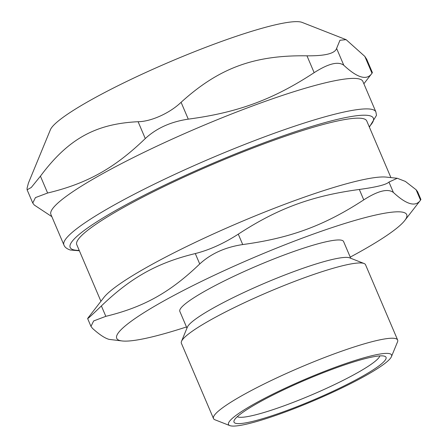 <?xml version="1.0" encoding="UTF-8"?>
<svg xmlns="http://www.w3.org/2000/svg" width="448" height="448" viewBox="0 0 448 448"><rect width="100%" height="100%" fill="white"/><g stroke="black" fill="none" stroke-linecap="round" stroke-linejoin="round"><path stroke-width="0.67" d="M379.826 355.897A77.862 10.13 -23.1 0 1 312.138 394.694A77.862 10.13 -23.1 0 1 237.289 416.696M181.087 102.301C218.971 67.995 254.117 55.02 306.97 55.821L314.154 72.666C273.112 99.551 237.961 112.526 188.272 119.146L181.087 102.301C169.876 113.114 150.987 121.643 138.096 121.71L145.281 138.555C114.408 168.319 87.142 183.523 47.617 193.021L40.432 176.176L31.254 187.505L27.11 189.79L27.076 188.182L28.403 183.12L50.383 129.763A138.023 17.954 -23.1 0 1 170.122 61.734A138.023 17.954 -23.1 0 1 302.098 22.4L346.114 39.659L364.823 56.403L372.008 73.248L372.389 72.61L366.744 59.354L364.823 56.403M47.617 193.021L35.442 197.602L32.766 203.039L34.261 205.027L51.839 216.642M40.432 176.176C68.146 138.992 95.413 123.788 138.096 121.71M145.281 138.555C156.486 128.206 170.817 121.733 188.272 119.146M314.154 72.666C328.367 63.566 338.246 61.096 343.79 65.262L336.605 48.418C334.953 53.536 325.074 56 306.97 55.821M336.605 48.418L339.954 40.264L346.114 39.659M50.915 214.486A169.574 22.058 -23.1 0 1 198.24 127.663A169.574 22.058 -23.1 0 1 362.874 81.424L375.883 111.916A169.574 22.058 156.9 0 0 211.249 158.161A169.574 22.058 156.9 0 0 63.924 244.978L50.915 214.486M343.79 65.262C357.521 78.058 366.923 80.718 372.008 73.248L363.871 83.759M390.914 177.598L366.755 120.96A157.634 20.502 156.9 0 0 213.718 163.946A157.634 20.502 156.9 0 0 76.765 244.647L100.923 301.291M186.474 326.956A157.634 20.502 -23.1 0 1 122.338 340.978A157.634 20.502 -23.1 0 1 119.846 340.525A157.634 20.502 -23.1 0 1 258.703 255.472A157.634 20.502 -23.1 0 1 404.74 220.528A157.634 20.502 -23.1 0 1 350.23 257.107M186.967 328.115L179.833 311.394A89.018 11.581 -23.1 0 1 257.169 265.815A89.018 11.581 -23.1 0 1 343.588 241.545L350.722 258.266M213.494 418.55L181.384 343.274A100.1 13.02 -23.1 0 1 181.507 341.359L187.376 327.118A89.018 11.581 -23.1 0 1 263.446 283.735A89.018 11.581 -23.1 0 1 349.255 257.718A89.018 11.581 -23.1 0 1 349.72 257.874L364.062 263.497A100.1 13.02 -23.1 0 1 365.529 264.729L397.639 340.01A100.1 13.02 156.9 0 0 395.651 338.604A100.1 13.02 156.9 0 0 293.121 370.479A100.1 13.02 156.9 0 0 213.494 418.55A100.1 13.02 156.9 0 0 214.962 419.782L229.796 425.6A88.631 11.53 -23.1 0 1 293.714 384.294A88.631 11.53 -23.1 0 1 389.794 353.718A88.631 11.53 -23.1 0 1 391.44 356.653A88.631 11.53 -23.1 0 1 314.546 400.338A88.631 11.53 -23.1 0 1 229.796 425.6M122.338 340.978L109.105 339.377C104.882 338.251 99.338 334.572 92.467 328.345L90.966 326.374L93.654 320.947L105.823 316.338L101.382 305.934C90.899 316.075 86.447 320.074 88.026 317.94L103.818 297.556A157.634 20.502 -23.1 0 1 238.801 222.757A157.634 20.502 -23.1 0 1 386.221 177.1L397.258 178.27L405.373 181.418L416.091 189.734L420.532 200.144L404.74 220.528M90.961 326.374L87.64 318.573L88.026 317.94M101.382 305.934C131.062 277.441 157.388 262.763 195.294 253.562L199.73 263.967C170.05 292.46 143.73 307.138 105.823 316.338M199.73 263.967C210.946 253.646 225.277 247.173 242.721 244.558L238.28 234.153C223.72 243.527 209.39 249.995 195.294 253.562M238.28 234.153C277.726 208.426 311.651 195.899 359.324 189.459L363.759 199.87C324.318 225.59 290.388 238.118 242.721 244.558M363.759 199.87C377.994 190.786 387.873 188.322 393.394 192.466L388.959 182.056C386.316 184.671 376.443 187.141 359.324 189.459M388.959 182.056L397.258 178.27M393.394 192.466C406.554 204.669 415.598 207.228 420.532 200.144L420.918 199.511L417.598 191.71L416.091 189.734M384.395 356.154A82.639 10.752 156.9 0 0 304.735 380.307A82.639 10.752 156.9 0 0 234.114 420.582A82.639 10.752 156.9 0 0 314.244 399.622A82.639 10.752 156.9 0 0 384.826 356.294A82.639 10.752 156.9 0 0 384.395 356.154M181.507 341.359A100.1 13.02 -23.1 0 1 267.047 292.578A100.1 13.02 -23.1 0 1 363.541 263.323A100.1 13.02 -23.1 0 1 364.062 263.497M391.44 356.653L397.51 341.919A100.1 13.02 156.9 0 0 397.639 340.01M79.218 250.398A164.797 21.437 -23.1 0 1 73.444 249.777A164.797 21.437 -23.1 0 1 223.681 158.732A164.797 21.437 -23.1 0 1 369.208 126.711M32.754 203.045L27.104 189.79M375.883 111.916L376.494 115.326L369.37 127.086M79.38 250.779L70.286 250.012C66.83 248.858 64.708 247.178 63.924 244.978"/></g></svg>

